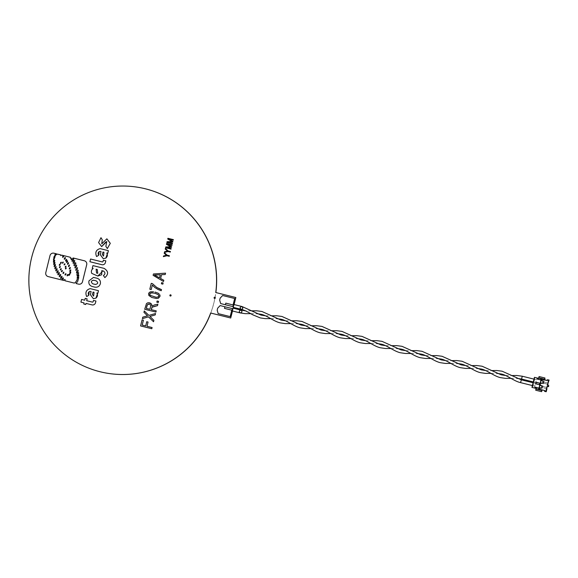 <?xml version="1.0" encoding="UTF-8"?>
<svg xmlns="http://www.w3.org/2000/svg" width="578" height="578" viewBox="0 0 578 578"><rect width="100%" height="100%" fill="white"/><g stroke="black" fill="none" stroke-linecap="round" stroke-linejoin="round"><path stroke-width="0.43" stroke-dasharray="2.89 2.17" d="M214.799 297.208A0.621 0.621 96.3 0 1 215.363 297.981A0.621 0.621 96.3 0 1 214.662 298.443M170.589 294.809A0.621 0.621 96.3 0 1 171.146 295.582A0.621 0.621 96.3 0 1 170.452 296.044L170.481 296.044M133.056 186.6A94.243 93.846 -83.7 0 0 31.689 257.629A94.243 93.846 -83.7 0 0 112.421 373.952M214.843 298.429A94.243 93.846 -83.7 0 1 213.846 302.923A94.243 93.846 -83.7 0 1 210.732 313.045A94.243 93.846 -83.7 0 0 210.739 313.038L210.674 313.03M232.501 311L233.201 308.19M233.396 307.38L234.097 304.57M210.739 313.038L230.766 318.016M234.039 304.555L233.339 307.366M233.144 308.175L232.443 310.986M81.606 299.433L80.934 302.135L84.077 302.915L83.803 304.035L85.732 304.519M84.749 300.213L85.204 298.356M93.477 300.416L93.166 301.665A0.65 0.643 96.3 0 1 92.473 302.128L92.466 302.128M86.006 303.399L92.003 304.888A2.897 2.883 -83.7 0 0 92.379 304.953M106.872 238.808L101.75 243.887M106.778 241.51L105.861 246.365L107.327 248.562M100.984 237.695L98.592 242.565L101.649 246.589M101.771 270.634L103.484 271.06C105.442 272.491 105.42 273.994 103.426 275.562L104.864 277.613M92.928 265.598L92.278 268.199L93.195 268.423C91.476 269.695 90.984 271.335 91.729 273.358L97.776 276.053M106.728 253.027L107.746 253.28M100.182 251.351L101.049 251.56L100.276 254.66L103.267 258.684M100.102 248.619C96.093 249.775 94.922 252.42 96.577 256.553M93.477 277.418L88.998 280.843C88.42 283.617 89.46 285.496 92.126 286.471L95.363 287.194M103.375 260.23L103.065 261.48A0.65 0.643 96.3 0 1 102.364 261.942L102.364 261.942M90.58 259.016L89.908 261.726L101.901 264.702A2.897 2.883 -83.7 0 0 102.27 264.767M96.822 293.046L97.841 293.299M90.276 291.37L91.143 291.572L90.378 294.679L93.361 298.703M90.197 288.632C86.194 289.795 85.017 292.439 86.671 296.572M64.909 279.47L64.974 280.764L74.266 283.068M63.262 277.859L63.175 279.384L62.381 280.12L63.688 280.438M53.537 253.128A3.28 3.266 -83.7 0 0 50.004 255.606L45.799 272.606A3.28 3.266 -83.7 0 0 48.176 276.587L61.781 279.969M57.497 254.082L56.767 254.479M59.231 254.515L58.812 254.53M61.694 255.129L60.726 255.621M63.826 255.657L63.602 256.748L62.72 257.362M71.267 258.12L70.437 258.308L71.267 258.12M73.066 257.954L73.052 257.99A3.417 3.403 96.3 0 1 72.698 258.655L71.13 259.623M78.565 277.426L78.449 279.123A3.208 3.193 96.3 0 1 78.146 279.499L77.871 281.118L76.108 283.531L78.543 284.138A3.28 3.266 -83.7 0 0 78.962 284.21M148.691 302.735L146.494 303.558L144.71 309.273L155.937 312.062M151.92 306.167L154.442 304.938L157.881 304.18M145.692 325.949L146.733 321.722M142.094 319.851L140.584 325.934L151.812 328.723M157.115 301.001L156.826 302.186L158.285 302.547M152.31 285.106L156.472 288.653L161.211 290.727M151.27 283.357L149.825 289.21L151.219 289.556M165.561 273.163L153.445 273.979L153.112 275.33L163.502 281.493M153.56 291.753L150.591 291.789L149.319 292.432L148.582 293.624L148.864 295.481L151.848 297.482L156.335 298.479M148.532 316.852L153.538 321.744M144.29 310.957L143.958 312.308L147.527 315.826L142.759 317.149L142.398 318.615M155.569 313.529L148.893 315.386M161.674 282.591L161.378 283.776L162.844 284.138M166.941 255.722L169.253 256.292M164.376 252.615L164.21 253.294L166.45 255.274L163.552 255.953L163.379 256.632M166.623 243.533L166.435 244.299L170.777 246.806L165.785 246.929L165.575 247.774L171.023 249.132M167.353 244.328L171.933 245.469M168.653 239.075L173.234 240.217M167.923 238.288L167.736 239.054L172.071 241.553L167.085 241.676L166.876 242.522L172.323 243.88M165.416 248.403L165.25 249.089L167.49 251.069L164.593 251.741L164.427 252.42M167.988 251.509L170.293 252.08M222.667 295.524L220.189 298.118L219.691 300.127L220.673 303.566L232.688 306.557L233.086 304.96L232.688 306.557L225.384 304.736L225.788 303.147M220.175 305.574L217.689 308.168L217.205 310.184L218.188 313.616L230.203 316.607M231.792 310.184L232.19 308.573L231.778 310.176M97.769 273.278L97.277 269.478L96.093 269.24M102.357 254.493L103.52 256.083L103.968 252.283L102.956 252.037M93.658 280.236L93.26 280.178M93.665 280.243L96.215 280.872M96.223 280.879C98.448 282.664 98.152 283.856 95.341 284.448L95.5 284.47M92.451 294.513L93.614 296.102L94.062 292.302L93.058 292.049M65.162 275.099L65.885 274.615L65.986 273.676M59.426 265.432L60.069 265.006L60.025 264.124M54.267 266.682L55.286 265.952L55.343 264.572M66.607 259.327L66.586 260.49L65.726 261.083M74.902 267.903L76.404 266.978L76.715 265.237M61.925 276.277L61.839 277.78L60.719 278.582M63.833 272.115L63.847 273.076L63.139 273.546M62.222 270.388L62.243 271.335L61.55 271.797M73.117 263.358L74.483 262.354L74.627 260.512M65.328 266.472L66.015 266.14L65.957 266.906L65.271 267.238L65.957 266.906M53.768 264.486L54.78 263.77L54.831 262.405M55.9 253.872L55.864 255.158L54.917 255.823M69.411 264.962L69.396 266.061L68.587 266.617M78.731 275.171L78.615 276.898L77.177 277.772M65.285 257.499L65.256 258.684L64.382 259.284M68.435 262.665L68.428 263.785L67.597 264.356M69.895 273.582L70.66 273.062L70.646 272.014M61.196 262.174L61.239 263.041L60.603 263.452M62.547 263.265L63.161 262.867L63.11 262.022M54.975 268.813L56.015 268.076L56.073 266.675M61.102 268.626L61.131 269.55L60.452 269.998M65.487 268.228L66.159 267.903L66.109 268.647L65.437 268.972L66.109 268.647M60.235 267.289L60.206 266.386M60.242 267.289L59.577 267.722M58.082 270.692L58.002 272.13L56.933 272.895M53.451 260.057L54.614 258.091L53.638 258.785M54.585 260.179L54.534 261.516L53.537 262.217M56.998 268.712L56.933 270.136L55.871 270.887M78.55 272.758L78.427 274.499L76.975 275.388M64.151 264.919L64.852 264.565L64.917 263.785L64.216 264.132M68.081 274.442L67.973 275.403L67.229 275.901M68.992 275.388L69.743 274.882L69.728 273.856M59.281 272.614L59.202 274.073L58.118 274.846M54.961 255.989L54.917 257.297L53.956 257.969M77.394 267.693L77.257 269.478L75.776 270.381M60.488 275.952L60.567 274.471M60.495 275.952L59.39 276.739M70.22 267.441L70.213 268.517L69.418 269.066M66.651 262.513L67.489 261.928L67.503 260.786M78.081 270.244L77.951 272.007L76.484 272.903M70.697 269.868L70.697 270.93L69.909 271.465M73.695 258.496L73.543 260.353L71.99 261.314M75.602 262.759L75.769 262.824C76.007 264.298 75.4 265.194 73.941 265.512M149.875 309.302L150.692 306.037L150.237 304.548M149.789 304.259L150.244 304.555M149.334 304.028L149.796 304.259M160.272 274.781L159.514 277.874M156.241 297.323L157.664 297.258M158.82 296.167L157.671 297.258M158.784 295.445L158.827 296.167M152.411 292.786L157.086 293.942L158.791 295.445M215.059 297.309A94.243 93.846 -83.7 0 0 215.811 292.533M133.084 186.607A94.243 93.846 -83.7 0 0 31.689 257.629A94.243 93.846 -83.7 0 0 112.45 373.952M210.782 313.059A94.243 93.846 -83.7 0 0 213.896 302.93A94.243 93.846 -83.7 0 0 214.9 298.407M215.103 297.352A94.243 93.846 -83.7 0 0 215.861 292.54M133.113 186.607A94.243 93.846 -83.7 0 0 31.739 257.636A94.243 93.846 -83.7 0 0 112.479 373.959M536.059 381.126L535.582 382.52L536.059 381.126M522.266 376.22L521.573 379.038M241.257 309.338C239.978 307.893 240.21 306.954 241.951 306.521C243.511 307.807 243.28 308.746 241.257 309.338M233.252 307.344L233.946 304.534M233.396 306.745L233.794 305.133L233.295 306.716M535.17 384.746L534.686 386.14L535.17 384.746M521.378 379.84L520.677 382.658M232.501 310.364L232.905 308.753L232.399 310.335M224.9 306.759L224.495 308.37M241.055 310.14C239.292 310.574 239.061 311.513 240.361 312.958C242.478 312.272 242.709 311.332 241.055 310.14L241.084 310.148M232.356 310.964L233.057 308.153M538.356 388.987L540.676 387.99M541.181 385.671L539.736 384.023L541.868 383.171M540.791 388.019L541.759 387.686L542.063 386.48L541.362 385.714M546.586 388.676L542.381 387.628L542.98 385.837L542.756 387.672L546.593 388.626M542.98 385.837L533.573 383.496L532.873 386.314L533.284 383.004L532.374 386.61L533.27 382.997M542.381 380.844L540.994 378.951M541.983 383.2L542.959 382.86L543.255 381.653L542.554 380.888M547.677 384.247L543.515 383.207L543.479 383.828L543.797 382L544.173 381.01L543.855 383.243L547.691 384.204M544.173 381.01L534.766 378.669L534.065 381.487L534.773 378.677L534.462 378.171L533.566 381.791L534.477 378.178M538.508 389.001L545.213 390.627L545.011 391.429L544.563 391.378M542.157 390.085L532.403 387.441L534.888 377.391M538.602 378.315L544.751 379.63M547.901 379.768L547.698 380.577L547.265 380.469M548.356 383.084L544.151 382.044M548.536 386.653L547.518 386.458M547.258 387.506L543.053 386.465M546.217 391.732L545.011 391.429M544.758 390.576L545.213 390.627M547.532 386.4L547.084 386.35M542.381 387.628L542.937 386.451L542.756 387.672M542.677 386.422L546.882 387.47M543.472 383.207L543.775 382L543.855 383.243M543.775 382L547.98 383.041M547.698 380.577L547.25 380.526M539.151 376.553L538.942 378.185M532.403 387.441L531.948 387.39M536.355 388.64L535.77 390.229L541.572 391.667M538.328 387.997L535.127 387.202M539.52 383.171L536.167 382.361M536.276 379.703L533.993 379.139M270.742 318.637L276.783 318.615M310.776 328.593L316.816 328.571M350.817 338.549L356.857 338.527M390.851 348.505L396.891 348.483M430.885 358.461L436.925 358.432M470.918 368.41L476.958 368.388M510.952 378.366L516.992 378.344M505.627 375.519L511.653 375.555M465.593 365.563L471.619 365.599M425.56 355.607L431.585 355.643M385.526 345.651L391.552 345.687M345.492 335.702L351.511 335.731M305.451 325.746L311.477 325.775M265.418 315.79L271.443 315.826M535.582 382.52L533.299 381.95M535.387 383.322L533.097 382.759M250.729 313.659L256.762 313.637M290.763 323.615L296.803 323.593M330.797 333.571L336.837 333.549M370.83 343.527L376.87 343.505M410.864 353.483L416.904 353.454M450.898 363.432L456.938 363.41M490.939 373.388L496.979 373.366M485.614 370.541L491.64 370.577M445.573 360.585L451.599 360.621M405.539 350.629L411.565 350.665M365.506 340.68L371.531 340.709M325.472 330.724L331.497 330.753M285.438 320.768L291.464 320.804M251.423 310.848L245.397 310.812M534.686 386.14L532.403 385.569M542.28 388.647L532.873 386.314L532.389 386.61M543.472 383.821L534.065 381.487L533.581 381.783"/><path stroke-width="0.87" d="M215.305 297.973A0.621 0.621 96.3 0 1 214.633 298.443A0.621 0.621 96.3 0 1 214.106 297.67A0.621 0.621 96.3 0 1 214.77 297.208A0.621 0.621 96.3 0 1 215.305 297.973M214.662 298.443A0.621 0.621 96.3 0 1 214.163 297.677A0.621 0.621 96.3 0 1 214.799 297.208M171.088 295.575A0.621 0.621 96.3 0 1 170.423 296.044A0.621 0.621 96.3 0 1 169.889 295.271A0.621 0.621 96.3 0 1 170.553 294.809A0.621 0.621 96.3 0 1 171.088 295.575M170.452 296.044A0.621 0.621 96.3 0 1 169.946 295.279A0.621 0.621 96.3 0 1 170.589 294.809M232.443 310.986L230.709 318.008L210.674 313.03A94.243 93.846 96.3 0 1 112.392 373.944A94.243 93.846 96.3 0 1 31.624 257.629A94.243 93.846 96.3 0 1 133.027 186.6A94.243 93.846 96.3 0 1 215.753 292.526L215.811 292.533A94.243 93.846 -83.7 0 0 133.084 186.607A94.243 93.846 -83.7 0 0 133.056 186.6M112.421 373.952A94.243 93.846 -83.7 0 0 112.45 373.952A94.243 93.846 -83.7 0 0 210.732 313.045A94.243 93.846 -83.7 0 1 112.45 373.952L112.5 373.959A94.243 93.846 -83.7 0 0 112.5 373.959A94.243 93.846 -83.7 0 0 210.782 313.059M234.097 304.57L235.838 297.511L215.811 292.533A94.243 93.846 -83.7 0 0 133.084 186.607L133.135 186.607A94.243 93.846 -83.7 0 0 133.113 186.607A94.243 93.846 -83.7 0 1 215.861 292.54M230.709 318.008L232.501 311M233.201 308.19L233.396 307.38M215.753 292.526L235.838 297.511M235.781 297.504L234.039 304.555M233.339 307.366L233.144 308.175M84.742 300.213L81.606 299.433L84.742 300.213L85.204 298.356L87.141 298.84L86.671 300.697L87.141 298.84L85.197 298.356M92.415 302.121L86.678 300.697L92.415 302.121A0.65 0.643 96.3 0 0 92.473 302.128A0.65 0.643 96.3 0 1 92.408 302.121M95.934 301.022L93.47 300.416L95.934 301.022L95.5 302.778A2.897 2.883 -83.7 0 1 92.386 304.96A2.897 2.883 -83.7 0 0 92.386 304.96A2.897 2.883 96.3 0 1 91.996 304.888L86.006 303.399L85.725 304.519L86.014 303.399M106.872 238.808L110.29 243.324L107.32 248.562L110.297 243.324L106.872 238.808L101.75 243.887L102.292 239.819L100.977 237.695L98.585 242.558L101.641 246.582L105.817 241.951M92.921 265.598L104.112 268.38C108.469 271.154 108.715 274.225 104.856 277.613L104.856 277.613C108.722 274.232 108.476 271.154 104.127 268.38L92.928 265.598L92.27 268.199L93.188 268.423C91.469 269.688 90.977 271.335 91.721 273.358L97.783 276.06L102.263 271.631M99.055 251.596L98.701 255.288L96.569 256.553L98.701 255.288C97.639 253.2 98.159 251.892 100.261 251.365L101.042 251.553L100.269 254.66L103.267 258.684L105.868 258.106L107.32 253.894M100.095 248.612L108.382 250.679L107.746 253.28L108.389 250.679L100.095 248.612C96.085 249.775 94.915 252.42 96.569 256.553L96.577 256.553M95.356 287.201L94.676 287.107C97.552 287.577 99.452 286.435 100.377 283.675L100.377 283.675C100.738 280.894 99.568 279.066 96.88 278.199L93.47 277.418L88.99 280.843C88.412 283.617 89.453 285.496 92.119 286.471L94.676 287.107C97.559 287.577 99.459 286.435 100.384 283.675C100.745 280.894 99.575 279.066 96.887 278.199L93.47 277.418M102.364 261.942A0.65 0.643 96.3 0 1 102.263 261.921L90.58 259.016L102.263 261.921A0.65 0.643 96.3 0 0 103.057 261.48L103.361 260.23L105.825 260.837L105.384 262.593L105.825 260.837L103.361 260.23M102.27 264.767L102.277 264.775A2.897 2.883 -83.7 0 0 102.277 264.775A2.897 2.883 -83.7 0 0 105.391 262.593A2.897 2.883 96.3 0 1 101.894 264.702L89.901 261.718L90.573 259.016M97.841 293.299L98.484 290.698L90.197 288.632L98.484 290.698L97.841 293.299L96.822 293.046C97.906 294.881 97.617 296.579 95.955 298.125L97.422 293.913M93.369 298.703L95.962 298.125L93.361 298.703L90.37 294.679L91.136 291.572L90.363 291.384C88.261 291.912 87.733 293.219 88.788 295.3L86.664 296.572L88.795 295.307L89.157 291.615M74.251 283.068L75.313 282.635L74.251 283.068L64.967 280.764L65.061 279.521L63.681 280.438L64.909 279.47M63.688 280.438L62.373 280.113L63.168 279.384L63.407 277.917L62.135 278.675L61.774 279.969L62.142 278.675L63.262 277.859M53.964 253.207A3.28 3.266 -83.7 0 0 53.537 253.128L53.537 253.128A3.28 3.266 96.3 0 1 53.956 253.207L56.528 253.843L53.956 253.207M56.521 253.879L56.63 254.436L56.514 253.879M58.725 254.428L57.489 254.082L56.76 254.479M59.223 254.515L60.661 254.869L60.849 255.671L60.668 254.869L58.804 254.53M63.385 255.592L62.59 257.311L62.749 256.162L63.457 255.563L61.694 255.129L60.726 255.621M70.357 257.282L70.429 258.308L70.357 257.282L63.826 255.657L63.594 256.748L62.713 257.362M71.304 259.688L71.267 258.12L71.296 259.681M82.502 281.732L82.488 281.732A3.28 3.266 96.3 0 1 78.962 284.21A3.28 3.266 -83.7 0 0 78.969 284.21A3.28 3.266 -83.7 0 0 82.502 281.732L86.707 264.731A3.28 3.266 -83.7 0 0 84.33 260.757L73.045 257.99A3.417 3.403 96.3 0 1 72.691 258.655L71.13 259.623M75.154 282.584L75.357 282.693A2.89 2.876 96.3 0 1 75.696 282.05L76.744 280.352A3.165 3.15 96.3 0 1 77.033 279.99L77.308 278.343L78.565 277.426M151.205 309.635L156.219 310.877L155.937 312.062L156.226 310.877L151.205 309.635L152.18 307.185L157.519 305.646L157.881 304.18L157.519 305.646L154.926 306.253M148.698 302.735L149.55 302.829L147.78 302.807L146.487 303.558L144.702 309.273L155.923 312.062M150.634 303.277L149.558 302.829L151.407 304.006L150.634 303.277M151.848 304.953L151.414 304.006L151.913 306.159L151.848 304.953M142.202 325.082L143.416 320.183L142.094 319.851L143.416 320.183L142.195 325.082L145.685 325.949L142.195 325.082M146.725 321.722L148.055 322.054L147.007 326.274L152.093 327.538L151.812 328.723L152.101 327.545L147.014 326.274L148.062 322.054L146.733 321.722L145.685 325.949M158.582 301.369L157.115 301.001L158.574 301.362L158.278 302.547L158.574 301.362M152.31 285.106L151.212 289.556L152.317 285.113L154.89 287.541L158.17 289.549L161.204 290.727L161.493 289.6L156.768 287.468L152.455 283.646L151.27 283.357L152.455 283.646L156.768 287.468M165.229 274.514L165.561 273.163L165.229 274.514L161.551 274.68L165.229 274.514M160.612 278.509L161.558 274.68L160.605 278.509L163.798 280.258L160.612 278.509M163.502 281.493L163.805 280.258L163.487 281.493L153.105 275.323L153.437 273.972L165.554 273.163M155.034 292.063L158.155 293.191L155.027 292.056M159.095 293.906L158.162 293.198L159.095 293.906M160.027 295.51L159.723 294.657L159.94 296.449L160.027 295.51M159.94 296.449L158.307 298.255L156.327 298.479L158.314 298.255L159.947 296.449M150.62 317.076L149.969 316.433L155.222 314.931L155.569 313.529L155.222 314.931L149.962 316.433L153.878 320.335L150.62 317.076M153.538 321.744L153.885 320.335L153.531 321.744L148.524 316.852L142.39 318.615L148.524 316.852M148.893 315.386L144.29 310.957L148.886 315.393L155.561 313.522M162.844 284.138L163.133 282.96L161.674 282.591L163.133 282.96L162.844 284.138L161.37 283.776L161.667 282.591M169.397 255.722L167.093 255.144L164.376 252.615L167.085 255.144L169.397 255.722L169.246 256.292L169.397 255.722M163.379 256.632L166.948 255.722L163.379 256.632M171.023 249.132L171.167 248.554L166.529 247.398L171.478 247.297L171.608 246.777L167.367 244.328L171.608 246.777L171.478 247.297L166.522 247.398L171.167 248.554L171.023 249.132L165.568 247.774L165.778 246.929L170.77 246.806L166.428 244.299L166.616 243.533L172.063 244.891L166.623 243.533M171.933 245.469L172.071 244.891L171.933 245.469L167.353 244.328M172.909 241.532L168.66 239.082L172.901 241.525L172.771 242.045L172.909 241.532M167.83 242.153L172.779 242.045L167.822 242.153L172.461 243.302L167.83 242.153M172.323 243.88L172.468 243.309L172.316 243.88L166.869 242.522L167.078 241.676L172.063 241.553L167.728 239.054L167.916 238.288L173.364 239.639L167.923 238.288M173.234 240.217L173.371 239.639L173.227 240.217L168.653 239.075M168.133 250.939L165.416 248.403L168.133 250.939L170.431 251.509L168.133 250.939M170.293 252.08L170.438 251.509L170.286 252.08L167.981 251.509L164.419 252.42L167.988 251.509M233.086 304.96L234.682 298.508L222.646 295.524L234.682 298.508L233.071 304.953M220.16 305.574L232.197 308.565L220.16 305.574L217.668 308.168L217.184 310.176L218.166 313.616L230.189 316.607L231.792 310.184L230.203 316.607M85.725 304.519L83.796 304.035L84.07 302.915L80.927 302.135L81.592 299.433M93.47 300.416L93.159 301.665A0.65 0.643 96.3 0 1 92.466 302.128M95.926 301.022L95.493 302.771A2.897 2.883 96.3 0 1 92.372 304.953L92.386 304.96M101.649 246.589L106.771 241.51L105.853 246.365L107.32 248.562M102.292 239.819L100.977 237.695M101.75 243.887L102.284 239.819M104.856 277.613L103.419 275.562C105.413 274.015 105.434 272.52 103.476 271.06L101.771 270.634L101.714 274.752L97.783 276.06M107.739 253.28L106.728 253.027C107.811 254.862 107.522 256.56 105.861 258.106L105.868 258.106M103.267 258.684L105.861 258.106M90.197 288.632L90.19 288.632C86.187 289.795 85.009 292.439 86.664 296.572L86.671 296.572M61.774 279.969L48.169 276.587A3.28 3.266 96.3 0 1 45.792 272.606L49.997 255.606A3.28 3.266 96.3 0 1 53.53 253.128L53.537 253.128M58.718 254.428L57.489 254.082M61.694 255.129L63.457 255.563M63.826 255.657L70.35 257.282M82.488 281.732L86.7 264.731A3.28 3.266 96.3 0 0 84.323 260.757L73.059 257.954M78.962 284.21L78.969 284.21A3.28 3.266 96.3 0 1 78.536 284.138L76.101 283.531L77.857 281.118L78.138 279.499A3.208 3.193 96.3 0 0 78.442 279.123L78.724 277.483L77.3 278.343L77.033 279.99A3.165 3.15 96.3 0 0 76.737 280.352L75.696 282.05A2.89 2.876 96.3 0 0 75.357 282.693M151.913 306.159L154.434 304.938L157.873 304.18M154.918 306.253L152.18 307.185M152.173 307.185L151.776 307.626M151.703 307.901L151.198 309.627M151.804 328.723L140.577 325.934L142.087 319.851M158.278 302.547L156.819 302.186L157.108 301.001M151.212 289.556L149.818 289.21L151.263 283.357M156.761 287.468L159.983 289.108M159.976 289.108L161.493 289.6L161.204 290.727M156.327 298.479L151.841 297.482L148.857 295.481L148.575 293.624L149.312 292.432L150.583 291.789L153.553 291.753M142.39 318.615L142.752 317.149L147.52 315.826L143.951 312.308L144.283 310.957M164.376 252.615L164.203 253.294L166.442 255.274L163.545 255.946L163.372 256.632M169.246 256.292L166.941 255.722M164.419 252.42L164.586 251.741L167.483 251.069L165.243 249.089L165.409 248.403M225.788 303.147L225.391 304.751L220.659 303.566L219.669 300.127L220.167 298.118L222.646 295.524M97.27 269.478L96.093 269.247L96.577 273.083L97.761 273.278L97.27 269.478M102.956 252.037L102.349 254.493L103.513 256.083L103.961 252.283L102.956 252.037L102.357 254.493M93.658 280.236C90.956 280.792 90.667 281.977 92.776 283.812L95.327 284.448C98.144 283.856 98.441 282.664 96.215 280.872L93.26 280.178M93.665 280.243C90.97 280.792 90.674 281.985 92.783 283.812L95.5 284.47M93.058 292.049L92.444 294.513L93.607 296.095L94.055 292.302L93.058 292.049M65.979 273.676L65.148 274.116L65.039 275.056L65.878 274.615L65.863 273.632M65.148 274.116L65.155 275.099M59.418 265.432L59.39 264.543L60.148 264.16L59.39 264.543L59.31 265.389L60.061 265.006L60.025 264.124M55.343 264.572L54.332 265.302L54.122 266.631L55.278 265.952L55.481 264.623L54.318 265.302L54.26 266.682M65.726 261.083L65.755 259.919L66.737 259.37L65.748 259.919L65.596 261.032L66.578 260.49L66.6 259.327M76.708 265.237L75.205 266.162L74.894 267.896L76.397 266.978L76.542 265.179M74.894 267.896L75.212 266.162L76.715 265.237M60.719 278.574L60.813 277.079L62.07 276.335L60.806 277.079L60.574 278.524L61.832 277.78L61.918 276.277M63.125 272.585L63.031 273.51L63.84 273.076L63.826 272.115L63.125 272.585L63.139 273.546M62.337 270.432L61.528 270.851L61.441 271.754L62.236 271.335L62.33 270.432L61.528 270.851L61.55 271.79M74.793 260.57L73.254 261.516L73.11 263.351L74.475 262.347L74.627 260.512M66.008 266.14L65.321 266.472L65.263 267.238L65.95 266.906L66.008 266.14L65.321 266.472L66.015 266.14M65.328 266.472L65.271 267.238L65.95 266.906M54.831 262.412L53.833 263.12L53.638 264.435L54.773 263.77L54.968 262.455L53.826 263.12L53.768 264.486M55.9 253.872L54.968 254.537L54.78 255.772L55.856 255.158L56.037 253.923L54.961 254.537L54.917 255.823M68.587 266.617L68.601 265.512L69.533 265.006L68.594 265.512L68.457 266.574L69.389 266.061L69.403 264.955M77.177 277.772L77.466 276.111L78.897 275.236L77.452 276.111L77.17 277.772L78.608 276.898L78.731 275.179M65.278 257.499L64.418 258.106L64.259 259.24L65.249 258.677L65.408 257.542L64.411 258.106L64.382 259.284M67.597 264.356L67.619 263.236L68.572 262.708L67.612 263.228L67.474 264.312L68.421 263.785L68.435 262.665M70.646 272.014L69.895 272.534L69.772 273.531L70.653 273.054L70.769 272.057L69.887 272.534L69.887 273.575M60.603 263.452L60.574 262.585L61.311 262.217L60.567 262.585L60.488 263.409L61.225 263.041L61.189 262.174M62.54 263.265L62.496 262.419L63.226 262.065L62.496 262.419L62.431 263.228L63.154 262.867L63.11 262.022M54.968 268.813L55.047 267.412L56.218 266.725L55.04 267.412L54.831 268.763L56.001 268.076L56.073 266.675M61.102 268.626L60.343 269.955L61.123 269.55L61.217 268.669L60.43 269.073L60.452 269.991M65.48 268.228L66.159 267.903L65.48 268.228L65.43 268.972L66.102 268.647L66.152 267.903L65.48 268.228L65.437 268.972L66.102 268.647M59.577 267.722L59.556 266.819L60.322 266.429L59.548 266.819L59.462 267.686L60.235 267.289L60.206 266.386M58.219 270.742L57.012 271.458L56.796 272.845L57.995 272.13L58.212 270.742L57.005 271.458L56.933 272.895M53.631 258.785L53.581 260.1L54.607 258.091L53.631 258.785L53.443 260.057M54.578 260.179L53.595 260.88L53.4 262.166L54.527 261.516L54.715 260.223L53.588 260.88L53.537 262.217M56.991 268.712L55.943 269.464L55.741 270.836L56.926 270.136L57.135 268.763L55.943 269.464L55.871 270.887M76.975 275.388L76.968 275.388C76.744 273.972 77.322 273.119 78.716 272.816C77.315 273.119 76.737 273.972 76.968 275.388L78.42 274.499L78.55 272.758M64.144 264.912L64.844 264.565L64.909 263.785L64.209 264.132L64.144 264.912L64.844 264.565L64.151 264.919L64.216 264.132L64.917 263.785L64.216 264.132M68.074 274.442L67.221 274.897L67.113 275.858L67.966 275.403L67.951 274.398M68.081 274.442L67.229 274.897L67.229 275.901M69.851 273.9L68.984 274.362L68.876 275.345L69.736 274.875L69.844 273.9L68.977 274.362L68.984 275.388M58.118 274.846L57.981 274.796C57.757 273.604 58.241 272.895 59.426 272.664C58.233 272.895 57.749 273.604 57.973 274.796L59.194 274.073L59.274 272.614M54.961 255.996L54.007 256.668L53.826 257.925L54.91 257.297L55.098 256.04L54 256.668L53.956 257.969M75.776 270.381L76.072 268.669L77.56 267.751L76.065 268.662L75.769 270.381L77.25 269.471L77.387 267.693M60.567 274.471L59.476 275.258L59.252 276.689L60.488 275.952L60.712 274.528L59.469 275.258L59.39 276.739M69.418 269.066L69.425 267.982L70.343 267.484L69.418 267.982L69.295 269.023L70.205 268.517L70.213 267.441M67.503 260.786L66.672 261.372L66.521 262.463L67.482 261.928L67.626 260.837L66.665 261.372L66.643 262.513M76.484 272.903L76.78 271.205L78.247 270.302L76.773 271.205L76.477 272.903L77.943 272.007L78.081 270.244M69.909 271.465L69.924 270.403L70.819 269.912L69.909 270.403L69.786 271.422L70.689 270.93L70.689 269.868M73.854 258.554L72.308 259.515L71.983 261.307L73.536 260.353L73.688 258.496M74.107 265.577L73.941 265.512C75.386 265.194 76 264.298 75.761 262.817L74.244 263.756L74.1 265.569M73.941 265.512L74.251 263.756L75.595 262.759M150.685 306.037L149.875 309.302L146.321 308.421L147.014 305.603L147.954 304.223L149.334 304.028L150.237 304.548L150.685 306.037M160.272 274.774L159.499 277.874L154.442 275.005L160.272 274.774L156.978 274.918M156.241 297.323L150.222 295.344L149.688 293.899L150.916 292.829L154.752 293.183L158.307 294.664L158.784 295.445L158.43 296.846L156.241 297.323L150.229 295.344L149.724 294.686L150.143 293.292L152.411 292.786M96.1 269.247L96.584 273.083L97.761 273.278M92.444 294.513L93.065 292.056M65.155 274.116L65.986 273.676M63.132 272.585L63.558 272.18M73.11 263.351L73.254 261.516L74.8 260.57M71.99 261.314L72.315 259.515L73.861 258.554M149.875 309.302L146.321 308.421M146.328 308.421L147.383 304.736L149.334 304.028M159.506 277.874L154.449 275.005L156.985 274.918M214.843 298.429A94.243 93.846 -83.7 0 0 215.059 297.309M214.9 298.407A94.243 93.846 -83.7 0 0 215.103 297.352M533.993 379.139L522.266 376.22L521.566 379.038L516.992 378.344M241.915 306.513L241.951 306.521C243.121 308.016 242.883 308.955 241.257 309.338L241.236 309.331C239.581 308.045 239.812 307.106 241.951 306.521L233.946 304.534L233.245 307.344L241.236 309.331M225.788 303.139L233.693 305.105M225.391 304.751L233.295 306.716M242.045 306.542L260.996 315.097L265.418 315.79M496.979 373.366L501.408 374.024C507.253 375.223 514.124 381.227 520.525 382.622L521.378 379.84L533.097 382.759M232.399 310.335L224.495 308.37L224.9 306.759M241.055 310.14C242.348 311.556 242.117 312.488 240.361 312.958C238.7 311.679 238.938 310.74 241.055 310.14L233.05 308.146L232.356 310.964L240.34 312.951M540.676 387.99L539.267 387.643L539.838 385.331L541.181 385.671M541.868 383.171L540.459 382.817L541.03 380.505L542.381 380.844M542.193 389.94L541.572 391.667L535.712 390.222L535.951 389.008L541.759 390.453L541.904 389.868M535.12 387.224L534.903 388.105L531.948 387.39L534.44 377.34L538.602 378.315M544.902 377.99L544.548 379.19L538.739 377.752L539.093 376.545L544.96 377.998L544.7 379.825L547.265 380.469M546.593 388.626L546.961 388.712L546.217 391.732L544.563 391.378L544.758 390.576L538.356 388.987L541.658 387.672L541.954 386.465L539.614 383.908L542.85 382.846L543.147 381.639L540.777 379.182L547.25 380.526L547.445 379.724L549.1 380.071L547.677 384.247L548.052 384.291L547.691 384.204M548.782 385.649L548.334 385.598L548.081 386.603L548.536 386.653L548.782 385.649L547.785 385.396L548.052 384.291M547.518 386.458L546.882 387.47L546.586 388.676L546.961 388.712M541.759 390.453L541.514 391.66M548.081 386.603L547.084 386.35L545.762 391.682M547.785 385.396L548.334 385.598M549.1 380.071L548.645 380.021L547.33 385.345M547.445 379.724L548.645 380.021M544.7 379.825L544.548 379.19M544.96 377.998L539.093 376.545M538.739 377.752L538.588 378.352L537.388 378.055L537.164 378.958L537.388 378.055M534.44 377.34L537.237 378.034M534.903 388.105L536.102 388.402L535.951 389.008M544.397 379.797L540.842 378.93M537.013 378.944L540.22 379.739L540.892 380.44L540.3 382.853L539.375 383.156L536.167 382.361L535.82 383.763L539.021 384.565L539.7 385.266L539.101 387.679L538.176 387.983L534.975 387.188L534.751 388.091M539.267 387.643L538.176 387.983M537.164 378.958L540.372 379.753L541.03 380.505M539.021 384.565L539.852 385.28M535.82 383.763L539.173 384.58M536.319 382.398L535.972 383.785M539.375 383.156L540.3 382.853M241.279 309.346C245.766 310.4 251.09 313.984 252.788 314.822L260.295 317.914L265.331 318.644L270.742 318.637M276.783 318.615L281.211 319.273C287.064 320.472 293.927 326.476 300.329 327.863L305.365 328.6L310.776 328.593M271.443 315.826L276.58 315.761L281.912 316.455L301.03 325.053L305.451 325.746M316.816 328.571L321.245 329.229C327.097 330.428 333.961 336.432 340.37 337.819L345.398 338.556L350.817 338.549M311.477 325.775L316.614 325.717L321.946 326.411L341.063 335.009L345.492 335.702M356.857 338.527L361.286 339.178C367.131 340.377 374.002 346.388 380.403 347.775L385.432 348.505L390.851 348.505M351.511 335.731L356.655 335.666L361.98 336.367L381.104 344.965L385.526 345.651M396.891 348.483L401.32 349.134C407.165 350.333 414.036 356.344 420.437 357.731L425.473 358.461L430.885 358.461M391.552 345.687L396.689 345.622L402.021 346.323L421.138 354.914L425.56 355.607M436.925 358.432L441.354 359.09C447.199 360.289 454.07 366.293 460.471 367.687L465.507 368.417L470.918 368.41M431.585 355.643L436.722 355.578L442.054 356.279L461.172 364.87L465.593 365.563M476.958 368.388L481.387 369.046C487.24 370.245 494.103 376.249 500.505 377.644L505.54 378.373L510.952 378.366M471.619 365.599L476.756 365.534L482.088 366.228L501.205 374.826L505.627 375.519M511.653 375.555L516.79 375.49L522.266 376.22M533.299 381.95L521.566 379.038M232.797 308.724L224.893 306.759M245.397 310.812L241.04 310.133M240.39 312.958L245.216 313.659L250.729 313.659M256.762 313.637L261.198 314.295C267.043 315.494 273.914 321.498 280.316 322.892L285.351 323.622L290.763 323.615M251.423 310.848L256.567 310.783L261.899 311.477L281.016 320.075L285.438 320.768M296.803 323.593L301.232 324.251C307.077 325.45 313.948 331.454 320.349 332.841L325.385 333.578L330.797 333.571M291.464 320.804L296.601 320.739L301.933 321.433L321.05 330.031L325.472 330.724M336.837 333.549L341.266 334.207C347.118 335.399 353.982 341.41 360.383 342.797L365.419 343.534L370.83 343.527M331.497 330.753L336.634 330.695L341.966 331.389L361.084 339.987L365.506 340.68M376.87 343.505L381.299 344.156C387.152 345.355 394.015 351.366 400.417 352.753L405.453 353.483L410.864 353.483M371.531 340.709L376.668 340.644L382 341.345L401.118 349.943L405.539 350.629M416.904 353.454L421.34 354.112C427.185 355.311 434.049 361.322 440.458 362.709L445.486 363.439L450.898 363.432M411.565 350.665L416.709 350.6L422.034 351.301L441.159 359.892L445.573 360.585M456.938 363.41L461.374 364.068C467.219 365.267 474.09 371.271 480.491 372.666L485.527 373.395L490.939 373.388M451.599 360.621L456.743 360.556L462.075 361.257L481.192 369.848L485.614 370.541M491.64 370.577L496.777 370.512L502.109 371.206L521.378 379.84M532.403 385.569L520.677 382.658"/></g></svg>
